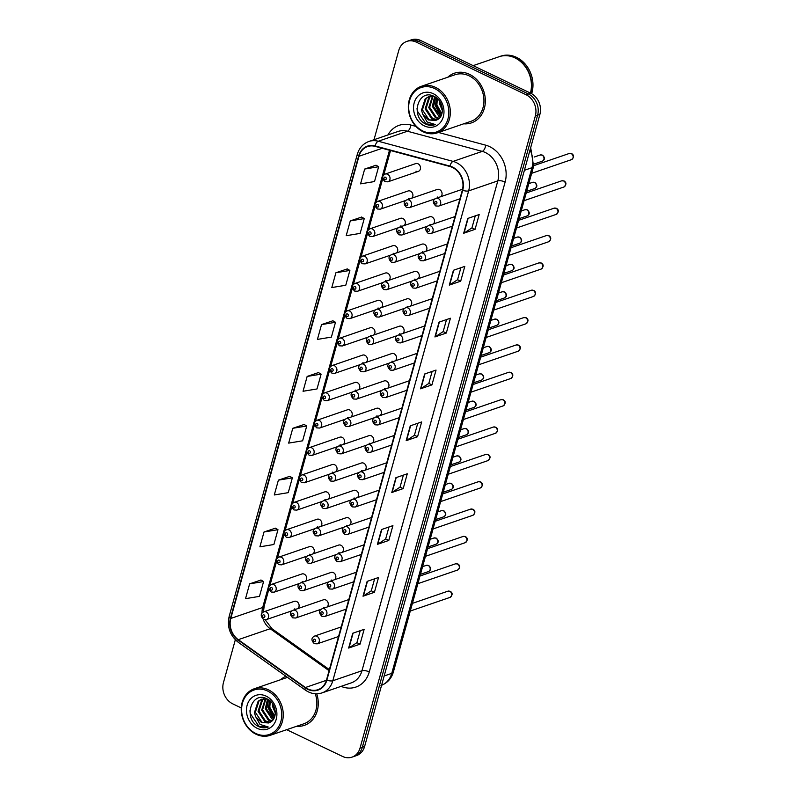 <?xml version="1.0" encoding="UTF-8"?>
<svg xmlns="http://www.w3.org/2000/svg" width="797" height="797" viewBox="0 0 797 797"><rect width="100%" height="100%" fill="white"/><g stroke="black" fill="none" stroke-linecap="round" stroke-linejoin="round"><path stroke-width="1.2" d="M411.67 198.214A4.105 3.427 -108.9 0 0 412.856 194.488A4.105 3.427 -108.9 0 0 410.455 191.15A4.105 3.427 -108.9 0 0 408.094 190.971L377.619 201.422A4.105 3.427 71.1 0 1 379.98 201.601A4.105 3.427 71.1 0 1 382.45 205.566A4.105 3.427 71.1 0 1 380.289 209.183L377.429 209.003C374.192 205.775 374.251 203.245 377.619 201.422M404.089 225.571A4.105 3.427 -108.9 0 0 405.274 221.845A4.105 3.427 -108.9 0 0 402.864 218.508A4.105 3.427 -108.9 0 0 400.502 218.328L370.037 228.789A4.105 3.427 71.1 0 1 372.398 228.958A4.105 3.427 71.1 0 1 374.869 232.923A4.105 3.427 71.1 0 1 372.697 236.54L369.838 236.36C366.6 233.132 366.67 230.602 370.037 228.789M396.498 252.928A4.105 3.427 -108.9 0 0 397.683 249.202A4.105 3.427 -108.9 0 0 395.282 245.865A4.105 3.427 -108.9 0 0 392.921 245.685L362.446 256.146A4.105 3.427 71.1 0 1 364.807 256.315A4.105 3.427 71.1 0 1 367.278 260.28A4.105 3.427 71.1 0 1 365.116 263.897L362.256 263.727C359.019 260.489 359.078 257.959 362.446 256.146M388.916 280.285A4.105 3.427 -108.9 0 0 390.092 276.569A4.105 3.427 -108.9 0 0 387.691 273.222A4.105 3.427 -108.9 0 0 385.33 273.042L354.864 283.503A4.105 3.427 71.1 0 1 357.215 283.672A4.105 3.427 71.1 0 1 359.686 287.637A4.105 3.427 71.1 0 1 357.524 291.264L354.665 291.084C351.427 287.847 351.487 285.316 354.864 283.503M381.325 307.642A4.105 3.427 -108.9 0 0 382.51 303.926A4.105 3.427 -108.9 0 0 380.099 300.579A4.105 3.427 -108.9 0 0 377.748 300.399L347.273 310.86A4.105 3.427 71.1 0 1 349.634 311.029A4.105 3.427 71.1 0 1 352.105 314.994A4.105 3.427 71.1 0 1 349.933 318.621L347.084 318.441C343.836 315.204 343.905 312.673 347.273 310.86M373.743 334.999A4.105 3.427 -108.9 0 0 374.919 331.283A4.105 3.427 -108.9 0 0 372.518 327.936A4.105 3.427 -108.9 0 0 370.157 327.756L339.691 338.217A4.105 3.427 71.1 0 1 342.043 338.396A4.105 3.427 71.1 0 1 344.513 342.361A4.105 3.427 71.1 0 1 342.351 345.978L339.492 345.798C336.254 342.561 336.314 340.03 339.691 338.217M366.152 362.356A4.105 3.427 -108.9 0 0 367.337 358.64A4.105 3.427 -108.9 0 0 364.926 355.293A4.105 3.427 -108.9 0 0 362.575 355.113L332.1 365.574A4.105 3.427 71.1 0 1 334.461 365.753A4.105 3.427 71.1 0 1 336.932 369.718A4.105 3.427 71.1 0 1 334.76 373.335L331.911 373.155C328.663 369.918 328.733 367.387 332.1 365.574M358.56 389.713A4.105 3.427 -108.9 0 0 359.746 385.997A4.105 3.427 -108.9 0 0 357.345 382.65A4.105 3.427 -108.9 0 0 354.984 382.47L324.509 392.931A4.105 3.427 71.1 0 1 326.87 393.11A4.105 3.427 71.1 0 1 329.34 397.075A4.105 3.427 71.1 0 1 327.178 400.692L324.319 400.512C321.081 397.275 321.141 394.744 324.509 392.931M350.979 417.07A4.105 3.427 -108.9 0 0 352.164 413.354A4.105 3.427 -108.9 0 0 349.753 410.007A4.105 3.427 -108.9 0 0 347.392 409.827L316.927 420.288A4.105 3.427 71.1 0 1 319.288 420.467A4.105 3.427 71.1 0 1 321.759 424.432A4.105 3.427 71.1 0 1 319.587 428.049L316.738 427.869C313.49 424.632 313.56 422.111 316.927 420.288M343.387 444.427A4.105 3.427 -108.9 0 0 344.573 440.711A4.105 3.427 -108.9 0 0 342.172 437.364A4.105 3.427 -108.9 0 0 339.811 437.194L309.336 447.645A4.105 3.427 71.1 0 1 311.697 447.824A4.105 3.427 71.1 0 1 314.167 451.789A4.105 3.427 71.1 0 1 312.006 455.406L309.146 455.226C305.909 451.989 305.968 449.468 309.336 447.645M335.806 471.784A4.105 3.427 -108.9 0 0 336.992 468.068A4.105 3.427 -108.9 0 0 334.581 464.721A4.105 3.427 -108.9 0 0 332.219 464.551L301.754 475.002A4.105 3.427 71.1 0 1 304.115 475.181A4.105 3.427 71.1 0 1 306.586 479.146A4.105 3.427 71.1 0 1 304.414 482.763L301.555 482.583C298.317 479.346 298.387 476.825 301.754 475.002M328.215 499.151A4.105 3.427 -108.9 0 0 329.4 495.425A4.105 3.427 -108.9 0 0 326.999 492.078A4.105 3.427 -108.9 0 0 324.638 491.908L294.163 502.359A4.105 3.427 71.1 0 1 296.524 502.538A4.105 3.427 71.1 0 1 298.995 506.503A4.105 3.427 71.1 0 1 296.833 510.12L293.973 509.941C290.736 506.703 290.795 504.182 294.163 502.359M320.633 526.508A4.105 3.427 -108.9 0 0 321.809 522.782A4.105 3.427 -108.9 0 0 319.408 519.435A4.105 3.427 -108.9 0 0 317.047 519.265L286.581 529.716A4.105 3.427 71.1 0 1 288.932 529.895A4.105 3.427 71.1 0 1 291.403 533.86A4.105 3.427 71.1 0 1 289.241 537.477L286.382 537.298C283.144 534.06 283.204 531.539 286.581 529.716M313.042 553.865A4.105 3.427 -108.9 0 0 314.227 550.139A4.105 3.427 -108.9 0 0 311.816 546.802A4.105 3.427 -108.9 0 0 309.465 546.622L278.99 557.073A4.105 3.427 71.1 0 1 281.351 557.252A4.105 3.427 71.1 0 1 283.822 561.218A4.105 3.427 71.1 0 1 281.65 564.834L278.801 564.655C275.553 561.427 275.623 558.896 278.99 557.073M305.46 581.222A4.105 3.427 -108.9 0 0 306.636 577.496A4.105 3.427 -108.9 0 0 304.235 574.159A4.105 3.427 -108.9 0 0 301.874 573.979L271.408 584.44A4.105 3.427 71.1 0 1 273.76 584.609A4.105 3.427 71.1 0 1 276.23 588.575A4.105 3.427 71.1 0 1 274.068 592.191L271.209 592.012C267.971 588.784 268.031 586.253 271.408 584.44M297.869 608.579A4.105 3.427 -108.9 0 0 299.054 604.853A4.105 3.427 -108.9 0 0 296.643 601.516A4.105 3.427 -108.9 0 0 294.292 601.337L263.817 611.797A4.105 3.427 71.1 0 1 266.178 611.966A4.105 3.427 71.1 0 1 268.649 615.932A4.105 3.427 71.1 0 1 266.477 619.558L263.628 619.379C260.38 616.141 260.45 613.61 263.817 611.797M415.984 171.196A4.105 3.427 -108.9 0 0 418.345 171.375A4.105 3.427 -108.9 0 0 420.507 167.749A4.105 3.427 -108.9 0 0 418.036 163.784A4.105 3.427 -108.9 0 0 415.675 163.614L385.21 174.065A4.105 3.427 71.1 0 1 387.571 174.244A4.105 3.427 71.1 0 1 390.042 178.209A4.105 3.427 71.1 0 1 387.87 181.826L385.021 181.646C381.773 178.408 381.843 175.888 385.21 174.065M433.239 224.037A4.105 3.427 -108.9 0 0 434.415 220.311A4.105 3.427 -108.9 0 0 432.014 216.973A4.105 3.427 -108.9 0 0 429.653 216.794L399.187 227.255A4.105 3.427 71.1 0 1 401.539 227.424A4.105 3.427 71.1 0 1 404.019 231.389A4.105 3.427 71.1 0 1 401.847 235.015L398.988 234.836C395.75 231.598 395.82 229.068 399.187 227.255M425.648 251.394A4.105 3.427 -108.9 0 0 426.833 247.678A4.105 3.427 -108.9 0 0 424.422 244.33A4.105 3.427 -108.9 0 0 422.071 244.151L391.596 254.612A4.105 3.427 71.1 0 1 393.957 254.781A4.105 3.427 71.1 0 1 396.428 258.746A4.105 3.427 71.1 0 1 394.256 262.372L391.407 262.193C388.169 258.955 388.229 256.425 391.596 254.612M418.066 278.751A4.105 3.427 -108.9 0 0 419.242 275.035A4.105 3.427 -108.9 0 0 416.841 271.687A4.105 3.427 -108.9 0 0 414.48 271.508L384.015 281.969A4.105 3.427 71.1 0 1 386.366 282.138A4.105 3.427 71.1 0 1 388.836 286.103A4.105 3.427 71.1 0 1 386.675 289.729L383.815 289.55C380.577 286.312 380.637 283.782 384.015 281.969M410.475 306.108A4.105 3.427 -108.9 0 0 411.66 302.392A4.105 3.427 -108.9 0 0 409.25 299.044A4.105 3.427 -108.9 0 0 406.898 298.865L376.423 309.326A4.105 3.427 71.1 0 1 378.784 309.505A4.105 3.427 71.1 0 1 381.255 313.47A4.105 3.427 71.1 0 1 379.083 317.086L376.234 316.907C372.986 313.669 373.056 311.139 376.423 309.326M402.893 333.465A4.105 3.427 -108.9 0 0 404.069 329.749A4.105 3.427 -108.9 0 0 401.668 326.401A4.105 3.427 -108.9 0 0 399.307 326.222L368.842 336.683A4.105 3.427 71.1 0 1 371.193 336.862A4.105 3.427 71.1 0 1 373.663 340.827A4.105 3.427 71.1 0 1 371.502 344.443L368.642 344.264C365.405 341.026 365.464 338.496 368.842 336.683M395.302 360.822A4.105 3.427 -108.9 0 0 396.488 357.106A4.105 3.427 -108.9 0 0 394.077 353.758A4.105 3.427 -108.9 0 0 391.725 353.579L361.25 364.04A4.105 3.427 71.1 0 1 363.611 364.219A4.105 3.427 71.1 0 1 366.082 368.184A4.105 3.427 71.1 0 1 363.91 371.8L361.061 371.621C357.813 368.383 357.883 365.853 361.25 364.04M387.711 388.179A4.105 3.427 -108.9 0 0 388.896 384.463A4.105 3.427 -108.9 0 0 386.495 381.115A4.105 3.427 -108.9 0 0 384.134 380.946L353.659 391.397A4.105 3.427 71.1 0 1 356.02 391.576A4.105 3.427 71.1 0 1 358.491 395.541A4.105 3.427 71.1 0 1 356.329 399.158L353.469 398.978C350.232 395.74 350.291 393.22 353.659 391.397M380.129 415.536A4.105 3.427 -108.9 0 0 381.315 411.82A4.105 3.427 -108.9 0 0 378.904 408.472A4.105 3.427 -108.9 0 0 376.543 408.303L346.077 418.754A4.105 3.427 71.1 0 1 348.438 418.933A4.105 3.427 71.1 0 1 350.909 422.898A4.105 3.427 71.1 0 1 348.737 426.515L345.888 426.335C342.64 423.097 342.71 420.577 346.077 418.754M372.538 442.903A4.105 3.427 -108.9 0 0 373.723 439.177A4.105 3.427 -108.9 0 0 371.322 435.829A4.105 3.427 -108.9 0 0 368.961 435.66L338.486 446.111A4.105 3.427 71.1 0 1 340.847 446.29A4.105 3.427 71.1 0 1 343.318 450.255A4.105 3.427 71.1 0 1 341.156 453.872L338.297 453.692C335.059 450.454 335.119 447.934 338.486 446.111M364.956 470.26A4.105 3.427 -108.9 0 0 366.132 466.534A4.105 3.427 -108.9 0 0 363.731 463.187A4.105 3.427 -108.9 0 0 361.37 463.017L330.904 473.468A4.105 3.427 71.1 0 1 333.256 473.647A4.105 3.427 71.1 0 1 335.736 477.612A4.105 3.427 71.1 0 1 333.564 481.229L330.705 481.049C327.467 477.811 327.537 475.291 330.904 473.468M357.365 497.617A4.105 3.427 -108.9 0 0 358.55 493.891A4.105 3.427 -108.9 0 0 356.139 490.553A4.105 3.427 -108.9 0 0 353.788 490.374L323.313 500.825A4.105 3.427 71.1 0 1 325.674 501.004A4.105 3.427 71.1 0 1 328.145 504.969A4.105 3.427 71.1 0 1 325.973 508.586L323.124 508.406C319.886 505.168 319.946 502.648 323.313 500.825M349.783 524.974A4.105 3.427 -108.9 0 0 350.959 521.248A4.105 3.427 -108.9 0 0 348.558 517.911A4.105 3.427 -108.9 0 0 346.197 517.731L315.732 528.182A4.105 3.427 71.1 0 1 318.083 528.361A4.105 3.427 71.1 0 1 320.553 532.326A4.105 3.427 71.1 0 1 318.392 535.943L315.532 535.763C312.294 532.535 312.354 530.005 315.732 528.182M342.192 552.331A4.105 3.427 -108.9 0 0 343.377 548.605A4.105 3.427 -108.9 0 0 340.967 545.268A4.105 3.427 -108.9 0 0 338.615 545.088L308.14 555.549A4.105 3.427 71.1 0 1 310.501 555.718A4.105 3.427 71.1 0 1 312.972 559.683A4.105 3.427 71.1 0 1 310.8 563.3L307.951 563.13C304.703 559.892 304.773 557.362 308.14 555.549M334.61 579.688A4.105 3.427 -108.9 0 0 335.786 575.972A4.105 3.427 -108.9 0 0 333.385 572.625A4.105 3.427 -108.9 0 0 331.024 572.445L300.559 582.906A4.105 3.427 71.1 0 1 302.91 583.075A4.105 3.427 71.1 0 1 305.381 587.04A4.105 3.427 71.1 0 1 303.219 590.667L300.359 590.487C297.122 587.25 297.181 584.719 300.559 582.906M327.019 607.045A4.105 3.427 -108.9 0 0 328.205 603.329A4.105 3.427 -108.9 0 0 325.794 599.982A4.105 3.427 -108.9 0 0 323.443 599.802L292.967 610.263A4.105 3.427 71.1 0 1 295.328 610.432A4.105 3.427 71.1 0 1 297.799 614.397A4.105 3.427 71.1 0 1 295.627 618.024L292.778 617.844C289.53 614.607 289.6 612.076 292.967 610.263M440.821 196.68A4.105 3.427 -108.9 0 0 442.006 192.954A4.105 3.427 -108.9 0 0 439.605 189.616A4.105 3.427 -108.9 0 0 437.244 189.437L406.769 199.898A4.105 3.427 71.1 0 1 409.13 200.067A4.105 3.427 71.1 0 1 411.601 204.032A4.105 3.427 71.1 0 1 409.439 207.648L406.58 207.469C403.342 204.241 403.402 201.711 406.769 199.898M408.393 198.553A4.105 3.427 -108.9 0 0 409.708 198.881M400.811 225.91A4.105 3.427 -108.9 0 0 402.126 226.238M393.22 253.267A4.105 3.427 -108.9 0 0 394.535 253.595M385.638 280.624A4.105 3.427 -108.9 0 0 386.953 280.952M378.047 307.981A4.105 3.427 -108.9 0 0 379.362 308.319M370.466 335.338A4.105 3.427 -108.9 0 0 371.781 335.676M362.874 362.705A4.105 3.427 -108.9 0 0 364.189 363.033M355.293 390.062A4.105 3.427 -108.9 0 0 356.608 390.391M347.701 417.419A4.105 3.427 -108.9 0 0 349.016 417.748M340.11 444.776A4.105 3.427 -108.9 0 0 341.425 445.105M332.528 472.133A4.105 3.427 -108.9 0 0 333.843 472.462M324.937 499.49A4.105 3.427 -108.9 0 0 326.252 499.819M317.355 526.847A4.105 3.427 -108.9 0 0 318.67 527.176M309.764 554.204A4.105 3.427 -108.9 0 0 311.079 554.533M302.183 581.561A4.105 3.427 -108.9 0 0 303.498 581.89M294.591 608.918A4.105 3.427 -108.9 0 0 295.906 609.247M429.962 224.375A4.105 3.427 -108.9 0 0 431.277 224.704M422.37 251.732A4.105 3.427 -108.9 0 0 423.685 252.071M414.789 279.089A4.105 3.427 -108.9 0 0 416.104 279.428M407.197 306.447A4.105 3.427 -108.9 0 0 408.512 306.785M399.616 333.813A4.105 3.427 -108.9 0 0 400.931 334.142M392.024 361.171A4.105 3.427 -108.9 0 0 393.339 361.499M384.443 388.528A4.105 3.427 -108.9 0 0 385.758 388.856M376.851 415.885A4.105 3.427 -108.9 0 0 378.167 416.213M369.26 443.242A4.105 3.427 -108.9 0 0 370.575 443.57M361.679 470.599A4.105 3.427 -108.9 0 0 362.994 470.927M354.087 497.956A4.105 3.427 -108.9 0 0 355.402 498.284M346.506 525.313A4.105 3.427 -108.9 0 0 347.821 525.641M338.914 552.67A4.105 3.427 -108.9 0 0 340.229 552.998M331.333 580.027A4.105 3.427 -108.9 0 0 332.648 580.355M323.741 607.384A4.105 3.427 -108.9 0 0 325.056 607.722M437.543 197.018A4.105 3.427 -108.9 0 0 438.858 197.347M469.503 74.35A26.251 21.918 -108.9 0 0 454.41 73.214A26.251 21.918 -108.9 0 0 447.735 77.249A26.251 21.918 -108.9 0 1 454.41 73.214A26.251 21.918 -108.9 0 1 469.503 74.35A26.251 21.918 -108.9 0 1 485.323 99.725A26.251 21.918 -108.9 0 1 471.455 122.877A26.251 21.918 -108.9 0 0 485.323 99.725A26.251 21.918 -108.9 0 0 469.503 74.35M285.904 676.245A26.251 21.918 -108.9 0 0 280.654 679.711A26.251 21.918 -108.9 0 1 285.904 676.245M452.447 167.47A17.504 14.615 71.1 0 1 462.35 190.114L326.501 679.98A17.504 14.615 71.1 0 1 317.893 689.694A17.504 14.615 71.1 0 1 305.42 687.512L238.273 639.672A17.504 14.615 71.1 0 1 230.791 618.452L358.959 156.272A17.504 14.615 71.1 0 1 367.566 146.558A17.504 14.615 71.1 0 1 375.088 146.359L449.906 166.513A17.504 14.615 71.1 0 1 452.447 167.47M452.557 167.071A17.942 14.974 -108.9 0 0 449.946 166.095L375.128 145.941A17.942 14.974 -108.9 0 0 358.61 156.102L230.433 618.283A17.942 14.974 -108.9 0 0 238.104 640.031L305.251 687.871A17.942 14.974 -108.9 0 0 326.86 680.15L462.708 190.284A17.942 14.974 -108.9 0 0 452.557 167.071M406.809 41.414L411.362 39.85A16.408 13.698 -108.9 0 1 420.796 40.557L530.613 93.159A16.408 13.698 -108.9 0 1 539.898 114.389L364.608 746.48A16.408 13.698 -108.9 0 1 356.538 755.586L354.257 756.373A16.408 13.698 -108.9 0 0 362.326 747.267L537.616 115.166A16.408 13.698 -108.9 0 0 528.341 93.936L418.515 41.334A16.408 13.698 -108.9 0 0 409.08 40.627A16.408 13.698 -108.9 0 1 418.515 41.334L528.341 93.936A16.408 13.698 -108.9 0 1 537.616 115.166L362.326 747.267A16.408 13.698 -108.9 0 1 354.257 756.373L351.985 757.15A16.408 13.698 -108.9 0 0 360.045 748.044L535.345 115.954A16.408 13.698 -108.9 0 0 526.06 94.723L416.243 42.121A16.408 13.698 -108.9 0 0 406.809 41.414A16.408 13.698 -108.9 0 0 398.739 50.52L374.002 139.724M360.035 644.155L356.917 642.661L348.986 647.901A4.374 1.524 -164.5 0 1 348.648 648.061L360.035 644.155L364.149 629.341L352.752 633.246L348.648 648.061M374.421 592.301L371.292 590.806L363.372 596.046A4.374 1.524 -164.5 0 1 363.024 596.206L374.421 592.301L378.525 577.486L367.138 581.392L363.024 596.206M388.996 526.976L385.658 538.991L377.748 544.202A4.374 1.524 -164.5 0 1 377.409 544.361L388.797 540.446L392.911 525.631L381.514 529.547L377.409 544.361M385.678 538.951L388.797 540.446M403.372 475.122L400.044 487.146L392.124 492.347A4.374 1.524 -164.5 0 1 391.785 492.506L403.182 488.601L407.287 473.787L395.9 477.692L391.785 492.506M400.054 487.106L403.182 488.601M475.271 215.867L471.944 227.892L464.023 233.093A4.374 1.524 -164.5 0 1 463.685 233.252L475.072 229.337L479.186 214.523L467.789 218.438L463.685 233.252M471.954 227.842L475.072 229.337M460.895 267.722L457.558 279.737L449.647 284.937A4.374 1.524 -164.5 0 1 449.309 285.107L460.696 281.192L464.8 266.377L453.413 270.283L449.309 285.107M457.578 279.697L460.696 281.192M446.519 319.567L443.182 331.592L435.272 336.792A4.374 1.524 -164.5 0 1 434.923 336.952L446.32 333.046L450.425 318.232L439.037 322.137L434.923 336.952M443.192 331.552L446.32 333.046M432.133 371.422L428.806 383.437L420.886 388.647A4.374 1.524 -164.5 0 1 420.547 388.806L431.934 384.891L436.049 370.077L424.652 373.992L420.547 388.806M428.816 383.397L431.934 384.891M417.758 423.277L414.42 435.292L406.51 440.492A4.374 1.524 -164.5 0 1 406.171 440.661L417.558 436.746L421.663 421.932L410.276 425.837L406.171 440.661M414.43 435.252L417.558 436.746M463.705 123.804A26.251 21.918 -108.9 0 0 471.455 122.877A26.251 21.918 -108.9 0 1 463.705 123.804M296.633 726.266A26.251 21.918 -108.9 0 0 304.374 725.35A26.251 21.918 -108.9 0 0 316.728 693.818A26.251 21.918 -108.9 0 1 304.374 725.35L304.374 725.35A26.251 21.918 -108.9 0 1 296.633 726.266M286.681 729.683L342.551 756.443A16.408 13.698 -108.9 0 0 351.985 757.15M235.324 639.772L223.449 682.611A16.408 13.698 -108.9 0 0 232.724 703.841L241.272 707.935M289.759 476.327L278.392 480.153L274.288 494.967L288.245 492.656L292.36 477.841L289.67 476.277M275.383 528.182L264.016 531.997L259.902 546.812L273.869 544.51L277.974 529.696L275.294 528.132M260.998 580.037L249.63 583.852L245.526 598.667L259.483 596.365L263.598 581.551L260.908 579.977M332.897 320.773L321.53 324.598L317.425 339.412L331.383 337.101L335.497 322.287L332.807 320.723M347.283 268.928L335.916 272.743L331.801 287.558L345.768 285.256L349.873 270.442L347.193 268.878M361.659 217.073L350.291 220.889L346.187 235.703L360.144 233.401L364.249 218.587L361.569 217.023M376.035 165.218L364.677 169.044L360.563 183.858L374.52 181.547L378.635 166.732L375.955 165.168M304.135 424.482L292.778 428.298L288.663 443.112L302.631 440.811L306.735 425.997L304.055 424.422M307.154 376.443L303.049 391.257L317.007 388.956L321.111 374.142L318.431 372.578L307.154 376.443L321.111 374.142M371.282 590.846L374.62 578.831M356.907 642.701L360.234 630.676M321.53 324.598L335.497 322.287M335.916 272.743L349.873 270.442M350.291 220.889L364.249 218.587M364.677 169.044L378.635 166.732M292.778 428.298L306.735 425.997M278.392 480.153L292.36 477.841M264.016 531.997L277.974 529.696M249.63 583.852L263.598 581.551M422.868 131.007A23.521 19.636 -108.9 0 0 447.954 118.972A23.521 19.636 -108.9 0 0 434.644 88.547A23.521 19.636 -108.9 0 0 409.568 100.581A23.521 19.636 -108.9 0 0 422.868 131.007M423.167 131.804A24.607 20.543 -108.9 0 0 437.314 132.86A24.607 20.543 -108.9 0 0 450.315 111.152A24.607 20.543 -108.9 0 0 435.491 87.361A24.607 20.543 -108.9 0 0 421.344 86.305A24.607 20.543 -108.9 0 0 408.343 108.013A24.607 20.543 -108.9 0 0 423.167 131.804M437.314 132.86L470.917 121.333A24.607 20.543 -108.9 0 0 483.918 99.615A24.607 20.543 -108.9 0 0 469.094 75.825A24.607 20.543 -108.9 0 0 454.948 74.769L421.344 86.305M530.443 93.07A27.347 22.834 -108.9 0 0 514.922 57.872A27.347 22.834 -108.9 0 0 499.191 56.697L473.149 65.633M530.663 93.179A27.347 22.834 -108.9 0 0 515.201 57.773A27.347 22.834 -108.9 0 0 499.48 56.597A27.347 22.834 -108.9 0 0 499.34 56.647M531.659 93.707A27.347 22.834 -108.9 0 0 516.486 57.334A27.347 22.834 -108.9 0 0 500.755 56.159L499.48 56.597M442.385 110.624L439.595 103.919L439.456 101.05M442.355 108.91L440.382 102.504M441.618 114.569L435.979 105.164L436.736 98.111M441.877 113.792L436.886 104.855L437.344 98.639M440.352 116.98L438.958 116.382L432.363 106.399L434.604 96.656M440.701 116.462L433.269 106.091L435.092 96.945M438.828 118.673L435.341 117.617L428.746 107.645L432.472 96.258M439.237 118.305L436.248 117.308L429.653 107.336L433 96.298M437.025 119.869L431.725 118.863L425.13 108.89L428.836 97.513L430.47 96.317M437.503 119.61L432.622 118.554L426.036 108.571L429.732 97.204L430.958 96.268M422.779 114.31L428.507 119.958L435.62 120.496L437.204 119.769C445.304 116.123 443.331 100.472 434.275 96.477C418.634 87.899 410.116 115.774 424.861 123.645L425.608 124.033C428.935 125.577 432.173 125.747 435.341 124.551L427.092 121.961L422.779 114.31L421.513 110.125L425.219 98.758L428.597 96.756L434.465 96.576M435.6 120.496L429.005 119.789L422.42 109.817L426.116 98.449L429.055 96.616M433.229 93.677A17.833 14.884 -108.9 0 0 414.201 102.803A17.833 14.884 -108.9 0 0 424.293 125.876A17.833 14.884 -108.9 0 0 443.311 116.751A17.833 14.884 -108.9 0 0 433.229 93.677M434.903 124.711L426.036 123.884L417.259 110.942L417.02 108.233M440.96 116.023L434.893 104.885L435.321 97.085M255.797 733.479A23.521 19.636 -108.9 0 0 280.873 721.434A23.521 19.636 -108.9 0 0 267.573 691.009A23.521 19.636 -108.9 0 0 242.487 703.044A23.521 19.636 -108.9 0 0 255.797 733.479M256.086 734.266A24.607 20.543 -108.9 0 0 270.243 735.322A24.607 20.543 -108.9 0 0 283.244 713.614A24.607 20.543 -108.9 0 0 268.41 689.823A24.607 20.543 -108.9 0 0 254.263 688.767A24.607 20.543 -108.9 0 0 241.262 710.476A24.607 20.543 -108.9 0 0 256.086 734.266M270.243 735.322L303.846 723.796A24.607 20.543 -108.9 0 0 315.263 693.769M275.314 713.086L272.524 706.381L272.385 703.512M275.274 711.372L273.301 704.976M274.547 717.041L268.908 707.626L269.665 700.573M274.806 716.264L269.804 707.318L270.273 701.101M273.281 719.452L271.877 718.844L265.291 708.872L267.523 699.118M273.62 718.924L266.188 708.563L268.021 699.407M271.747 721.136L268.26 720.08L261.675 710.107L265.391 698.72M272.156 720.767L269.167 719.771L262.572 709.798L265.919 698.77M269.944 722.331L264.644 721.325L258.059 711.352L261.755 699.985L263.389 698.78M270.422 722.072L265.55 721.016L258.955 711.044L262.661 699.666L263.877 698.73M255.698 716.772L261.436 722.431L268.539 722.959L270.123 722.231C278.233 718.585 276.25 702.934 267.194 698.949C251.563 690.371 243.035 718.236 257.78 726.107L258.537 726.495C261.854 728.04 265.102 728.209 268.27 727.013L260.011 724.423L255.538 716.433L254.442 712.588L258.138 701.221L261.516 699.228L267.384 699.049M268.519 722.969L261.934 722.251L255.339 712.279L259.045 700.912L261.974 699.079M266.148 696.14A17.833 14.884 -108.9 0 0 247.13 705.265A17.833 14.884 -108.9 0 0 257.212 728.338A17.833 14.884 -108.9 0 0 276.24 719.213A17.833 14.884 -108.9 0 0 266.148 696.14M267.822 727.183L258.955 726.346L250.178 713.405L249.949 710.705M273.879 718.486L267.812 707.357L268.24 699.547M438.489 132.461L485.682 145.174A27.347 22.834 71.1 0 1 505.129 182.035L369.28 671.911A5.469 1.913 15.5 0 0 361.968 670.745L497.816 180.879A21.878 18.261 -108.9 0 0 485.443 152.566A21.878 18.261 -108.9 0 0 482.255 151.38L407.436 131.226A21.878 18.261 -108.9 0 0 398.042 131.475L368.881 141.477A21.878 18.261 71.1 0 1 378.276 141.238A5.469 2.62 105.1 0 0 375.128 145.941M369.28 671.911A27.347 22.834 71.1 0 1 341.096 686.356M351.208 682.89A21.878 18.261 -108.9 0 0 361.968 670.745L332.807 680.758A21.878 18.261 71.1 0 1 322.048 692.892L351.208 682.89M387.93 134.942A27.347 22.834 71.1 0 1 410.853 125.019A5.469 2.62 -74.9 0 1 407.436 131.226L378.276 141.238L453.094 161.392A21.878 18.261 71.1 0 1 456.282 162.578A21.878 18.261 71.1 0 1 468.656 190.881A5.469 1.913 -164.5 0 1 462.708 190.284M449.946 166.095A5.469 2.62 105.1 0 1 453.094 161.392L482.255 151.38A5.469 2.62 -74.9 0 0 485.682 145.174M368.881 141.477C363.083 143.649 359.228 147.923 357.315 154.299A5.469 1.913 15.5 0 0 358.61 156.102M230.433 618.283A5.469 1.913 -164.5 0 1 229.147 616.479C226.946 626.95 229.984 635.558 238.263 642.292L305.4 690.132C310.74 693.788 316.289 694.715 322.048 692.892M238.104 640.031A5.469 1.963 125.5 0 0 238.263 642.292M305.251 687.871A5.469 1.963 125.5 0 0 305.4 690.132M326.86 680.15A5.469 1.913 15.5 0 0 332.807 680.758L468.656 190.881L497.816 180.879A5.469 1.913 15.5 0 1 505.129 182.035M410.853 125.019L415.895 126.374M360.045 748.044L364.608 746.48M535.345 115.954L539.898 114.389M526.06 94.723L530.613 93.159M416.243 42.121L420.796 40.557M230.791 618.452L262.681 607.503A17.504 14.615 -108.9 0 0 262.034 613.092M263.149 619.11A17.504 14.615 -108.9 0 0 270.173 628.723L329.071 670.695M238.273 639.672L270.173 628.723A9.843 3.527 -54.5 0 1 272.066 628.793L329.37 669.629M305.42 687.512L326.401 680.309M358.959 156.272L382.231 148.282M389.494 150.244L262.681 607.503A9.843 3.437 15.5 0 0 264.136 606.288L263.478 611.927M406.51 440.492L410.604 425.728M420.886 388.647L424.98 373.883M435.272 336.792L439.366 322.028M449.647 284.937L453.742 270.173M464.023 233.093L468.118 218.328M392.124 492.347L396.219 477.582M377.748 544.202L381.843 529.427M363.372 596.046L367.467 581.282M348.986 647.901L353.081 633.137M381.574 685.29A21.878 18.261 -108.9 0 0 391.755 673.365L531.988 167.689A21.878 18.261 -108.9 0 0 530.035 149.946M524.396 170.299L531.988 167.689A10.939 3.826 15.5 0 0 533.601 166.334L393.369 672.01C391.407 678.626 387.282 683.129 380.996 685.5M393.369 672.01A10.939 3.826 15.5 0 1 391.755 673.365L384.154 675.976M571.18 153.602A3.278 2.74 -108.9 0 0 569.287 153.462L571.678 153.602C574.199 155.246 574.119 157.268 571.419 159.669A3.278 2.74 -108.9 0 0 573.153 156.77A3.278 2.74 -108.9 0 0 571.18 153.602M462.579 189.218L435.919 198.363A4.105 3.427 71.1 0 1 438.28 198.533A4.105 3.427 71.1 0 1 440.751 202.498A4.105 3.427 71.1 0 1 438.589 206.124L459.949 198.792M436.168 201.492A1.365 1.146 -108.9 0 0 435.491 203.962A1.365 1.146 -108.9 0 0 436.168 201.492M540.147 154.997L542.528 155.136C545.128 157.657 545.048 159.679 542.269 161.203A3.278 2.74 -108.9 0 0 544.002 158.304A3.278 2.74 -108.9 0 0 542.03 155.136A3.278 2.74 -108.9 0 0 540.147 154.997L534.179 157.039M406.34 205.496A1.365 1.146 -108.9 0 0 407.018 203.026A1.365 1.146 -108.9 0 0 406.34 205.496M384.772 179.674A1.365 1.146 -108.9 0 0 385.459 177.203A1.365 1.146 -108.9 0 0 384.772 179.674M563.589 180.959A3.278 2.74 -108.9 0 0 561.706 180.819L564.087 180.959C566.617 182.603 566.528 184.625 563.838 187.026A3.278 2.74 -108.9 0 0 565.571 184.127A3.278 2.74 -108.9 0 0 563.589 180.959M455.017 216.565L428.338 225.72A4.105 3.427 71.1 0 1 430.689 225.89A4.105 3.427 71.1 0 1 433.16 229.855A4.105 3.427 71.1 0 1 430.998 233.481L452.357 226.149M428.587 228.849A1.365 1.146 -108.9 0 0 427.899 231.319A1.365 1.146 -108.9 0 0 428.587 228.849M556.007 208.316A3.278 2.74 -108.9 0 0 554.114 208.176L556.505 208.316C559.026 209.96 558.946 211.982 556.246 214.383A3.278 2.74 -108.9 0 0 557.98 211.484A3.278 2.74 -108.9 0 0 556.007 208.316M447.426 243.922L420.746 253.077A4.105 3.427 71.1 0 1 423.107 253.257A4.105 3.427 71.1 0 1 425.578 257.222A4.105 3.427 71.1 0 1 423.406 260.838L444.776 253.506M420.995 256.206A1.365 1.146 -108.9 0 0 420.308 258.676A1.365 1.146 -108.9 0 0 420.995 256.206M548.416 235.673A3.278 2.74 -108.9 0 0 546.533 235.533L548.914 235.673C551.444 237.327 551.355 239.339 548.665 241.74A3.278 2.74 -108.9 0 0 550.398 238.841A3.278 2.74 -108.9 0 0 548.416 235.673M439.844 271.279L413.165 280.434A4.105 3.427 71.1 0 1 415.516 280.614A4.105 3.427 71.1 0 1 417.987 284.579A4.105 3.427 71.1 0 1 415.825 288.195L437.184 280.863M413.414 283.563A1.365 1.146 -108.9 0 0 412.726 286.033A1.365 1.146 -108.9 0 0 413.414 283.563M540.834 263.03A3.278 2.74 -108.9 0 0 538.941 262.89L541.322 263.03C543.853 264.684 543.773 266.706 541.073 269.097A3.278 2.74 -108.9 0 0 542.807 266.208A3.278 2.74 -108.9 0 0 540.834 263.03M432.253 298.636L405.573 307.791A4.105 3.427 71.1 0 1 407.934 307.971A4.105 3.427 71.1 0 1 410.405 311.936A4.105 3.427 71.1 0 1 408.233 315.552L429.603 308.22M405.822 310.93A1.365 1.146 -108.9 0 0 405.135 313.39A1.365 1.146 -108.9 0 0 405.822 310.93M532.555 182.354L534.936 182.493C537.547 185.014 537.457 187.036 534.687 188.56A3.278 2.74 -108.9 0 0 536.421 185.661A3.278 2.74 -108.9 0 0 534.438 182.493A3.278 2.74 -108.9 0 0 532.555 182.354L528.8 183.639M398.749 232.854A1.365 1.146 -108.9 0 0 399.436 230.383A1.365 1.146 -108.9 0 0 398.749 232.854M524.964 209.711L527.355 209.85C529.955 212.371 529.875 214.393 527.096 215.917A3.278 2.74 -108.9 0 0 528.829 213.018A3.278 2.74 -108.9 0 0 526.857 209.85A3.278 2.74 -108.9 0 0 524.964 209.711L521.218 210.996M391.168 260.211A1.365 1.146 -108.9 0 0 391.845 257.74A1.365 1.146 -108.9 0 0 391.168 260.211M517.383 237.068L519.764 237.207C522.374 239.728 522.284 241.75 519.514 243.274A3.278 2.74 -108.9 0 0 521.248 240.375A3.278 2.74 -108.9 0 0 519.265 237.207A3.278 2.74 -108.9 0 0 517.383 237.068L513.627 238.353M383.576 287.568A1.365 1.146 -108.9 0 0 384.264 285.097A1.365 1.146 -108.9 0 0 383.576 287.568M533.243 290.387A3.278 2.74 -108.9 0 0 531.36 290.247L533.741 290.397C536.261 292.041 536.182 294.063 533.492 296.454A3.278 2.74 -108.9 0 0 535.225 293.565A3.278 2.74 -108.9 0 0 533.243 290.387M424.671 325.993L397.982 335.148A4.105 3.427 71.1 0 1 400.343 335.328A4.105 3.427 71.1 0 1 402.814 339.293A4.105 3.427 71.1 0 1 400.652 342.909L422.012 335.577M398.241 338.287A1.365 1.146 -108.9 0 0 397.554 340.747A1.365 1.146 -108.9 0 0 398.241 338.287M525.661 317.744A3.278 2.74 -108.9 0 0 523.768 317.604L526.15 317.754C528.68 319.398 528.59 321.42 525.9 323.811A3.278 2.74 -108.9 0 0 527.634 320.922A3.278 2.74 -108.9 0 0 525.661 317.744M417.08 353.35L390.4 362.505A4.105 3.427 71.1 0 1 392.762 362.685A4.105 3.427 71.1 0 1 395.232 366.65A4.105 3.427 71.1 0 1 393.06 370.266L414.42 362.934M390.65 365.644A1.365 1.146 -108.9 0 0 389.962 368.114A1.365 1.146 -108.9 0 0 390.65 365.644M518.07 345.101A3.278 2.74 -108.9 0 0 516.187 344.962L518.568 345.111C521.089 346.755 521.009 348.777 518.309 351.168A3.278 2.74 -108.9 0 0 520.043 348.279A3.278 2.74 -108.9 0 0 518.07 345.101M409.499 380.707L382.809 389.863A4.105 3.427 71.1 0 1 385.17 390.042A4.105 3.427 71.1 0 1 387.641 394.007A4.105 3.427 71.1 0 1 385.479 397.623L406.839 390.291M383.058 393.001A1.365 1.146 -108.9 0 0 382.381 395.471A1.365 1.146 -108.9 0 0 383.058 393.001M509.791 264.425L512.182 264.564C514.782 267.085 514.703 269.107 511.923 270.631A3.278 2.74 -108.9 0 0 513.657 267.732A3.278 2.74 -108.9 0 0 511.684 264.564A3.278 2.74 -108.9 0 0 509.791 264.425L506.045 265.71M375.985 314.925A1.365 1.146 -108.9 0 0 376.672 312.454A1.365 1.146 -108.9 0 0 375.985 314.925M502.21 291.782L504.591 291.921C507.201 294.442 507.111 296.464 504.342 297.988A3.278 2.74 -108.9 0 0 506.075 295.099A3.278 2.74 -108.9 0 0 504.093 291.921A3.278 2.74 -108.9 0 0 502.21 291.782L498.454 293.067M368.403 342.282A1.365 1.146 -108.9 0 0 369.091 339.821A1.365 1.146 -108.9 0 0 368.403 342.282M494.618 319.139L496.999 319.278C499.609 321.799 499.52 323.821 496.75 325.345A3.278 2.74 -108.9 0 0 498.484 322.456A3.278 2.74 -108.9 0 0 496.511 319.278A3.278 2.74 -108.9 0 0 494.618 319.139L490.872 320.424M360.812 369.639A1.365 1.146 -108.9 0 0 361.499 367.178A1.365 1.146 -108.9 0 0 360.812 369.639M510.478 372.458A3.278 2.74 -108.9 0 0 508.596 372.319L510.977 372.468C513.507 374.112 513.417 376.134 510.728 378.525A3.278 2.74 -108.9 0 0 512.461 375.636A3.278 2.74 -108.9 0 0 510.478 372.458M401.907 408.064L375.228 417.22A4.105 3.427 71.1 0 1 377.589 417.399A4.105 3.427 71.1 0 1 380.059 421.364A4.105 3.427 71.1 0 1 377.888 424.98L399.247 417.648M375.477 420.358A1.365 1.146 -108.9 0 0 374.789 422.828A1.365 1.146 -108.9 0 0 375.477 420.358M502.897 399.825A3.278 2.74 -108.9 0 0 501.004 399.676L503.395 399.825C505.916 401.469 505.836 403.491 503.136 405.892A3.278 2.74 -108.9 0 0 504.87 402.993A3.278 2.74 -108.9 0 0 502.897 399.825M394.326 435.421L367.636 444.577A4.105 3.427 71.1 0 1 369.997 444.756A4.105 3.427 71.1 0 1 372.468 448.721A4.105 3.427 71.1 0 1 370.306 452.337L391.666 445.005M367.885 447.715A1.365 1.146 -108.9 0 0 367.208 450.185A1.365 1.146 -108.9 0 0 367.885 447.715M495.306 427.182A3.278 2.74 -108.9 0 0 493.423 427.033L495.804 427.182C498.334 428.826 498.245 430.848 495.555 433.249A3.278 2.74 -108.9 0 0 497.288 430.35A3.278 2.74 -108.9 0 0 495.306 427.182M386.734 462.778L360.055 471.934A4.105 3.427 71.1 0 1 362.406 472.113A4.105 3.427 71.1 0 1 364.877 476.078A4.105 3.427 71.1 0 1 362.715 479.694L384.074 472.372M360.304 475.072A1.365 1.146 -108.9 0 0 359.616 477.542A1.365 1.146 -108.9 0 0 360.304 475.072M487.724 454.539A3.278 2.74 -108.9 0 0 485.831 454.4L488.222 454.539C490.743 456.183 490.663 458.205 487.963 460.606A3.278 2.74 -108.9 0 0 489.697 457.707A3.278 2.74 -108.9 0 0 487.724 454.539M379.143 490.135L352.463 499.301A4.105 3.427 71.1 0 1 354.824 499.47A4.105 3.427 71.1 0 1 357.295 503.435A4.105 3.427 71.1 0 1 355.123 507.051L376.493 499.729M352.712 502.429A1.365 1.146 -108.9 0 0 352.025 504.899A1.365 1.146 -108.9 0 0 352.712 502.429M480.133 481.896A3.278 2.74 -108.9 0 0 478.25 481.757L480.631 481.896C483.161 483.54 483.072 485.562 480.382 487.963A3.278 2.74 -108.9 0 0 482.115 485.064A3.278 2.74 -108.9 0 0 480.133 481.896M371.561 517.492L344.882 526.658A4.105 3.427 71.1 0 1 347.233 526.827A4.105 3.427 71.1 0 1 349.704 530.792A4.105 3.427 71.1 0 1 347.542 534.418L368.901 527.086M345.131 529.786A1.365 1.146 -108.9 0 0 344.443 532.257A1.365 1.146 -108.9 0 0 345.131 529.786M487.037 346.496L489.418 346.645C492.018 349.156 491.938 351.178 489.159 352.702A3.278 2.74 -108.9 0 0 490.892 349.813A3.278 2.74 -108.9 0 0 488.92 346.635A3.278 2.74 -108.9 0 0 487.037 346.496L483.281 347.781M353.23 397.006A1.365 1.146 -108.9 0 0 353.908 394.535A1.365 1.146 -108.9 0 0 353.23 397.006M479.445 373.853L481.826 374.002C484.437 376.513 484.347 378.535 481.577 380.059A3.278 2.74 -108.9 0 0 483.311 377.17A3.278 2.74 -108.9 0 0 481.328 373.992A3.278 2.74 -108.9 0 0 479.445 373.853L475.699 375.138M345.639 424.363A1.365 1.146 -108.9 0 0 346.326 421.892A1.365 1.146 -108.9 0 0 345.639 424.363M471.864 401.21L474.245 401.359C476.845 403.87 476.765 405.892 473.986 407.416A3.278 2.74 -108.9 0 0 475.719 404.527A3.278 2.74 -108.9 0 0 473.747 401.349A3.278 2.74 -108.9 0 0 471.864 401.21L468.108 402.495M338.058 451.72A1.365 1.146 -108.9 0 0 338.735 449.249A1.365 1.146 -108.9 0 0 338.058 451.72M464.272 428.567L466.653 428.716C469.264 431.227 469.174 433.249 466.404 434.773A3.278 2.74 -108.9 0 0 468.138 431.884A3.278 2.74 -108.9 0 0 466.155 428.716A3.278 2.74 -108.9 0 0 464.272 428.567L460.517 429.862M330.466 479.077A1.365 1.146 -108.9 0 0 331.153 476.606A1.365 1.146 -108.9 0 0 330.466 479.077M456.681 455.924L459.072 456.073C461.672 458.594 461.593 460.606 458.813 462.14A3.278 2.74 -108.9 0 0 460.546 459.241A3.278 2.74 -108.9 0 0 458.574 456.073A3.278 2.74 -108.9 0 0 456.681 455.924L452.935 457.219M322.885 506.434A1.365 1.146 -108.9 0 0 323.562 503.963A1.365 1.146 -108.9 0 0 322.885 506.434M472.551 509.253A3.278 2.74 -108.9 0 0 470.658 509.114L473.039 509.253C475.57 510.897 475.49 512.919 472.79 515.32A3.278 2.74 -108.9 0 0 474.524 512.421A3.278 2.74 -108.9 0 0 472.551 509.253M363.97 544.859L337.29 554.015A4.105 3.427 71.1 0 1 339.652 554.184A4.105 3.427 71.1 0 1 342.122 558.149A4.105 3.427 71.1 0 1 339.95 561.775L361.32 554.443M337.539 557.143A1.365 1.146 -108.9 0 0 336.852 559.614A1.365 1.146 -108.9 0 0 337.539 557.143M464.96 536.61A3.278 2.74 -108.9 0 0 463.077 536.471L465.458 536.61C467.978 538.254 467.899 540.276 465.209 542.677A3.278 2.74 -108.9 0 0 466.942 539.778A3.278 2.74 -108.9 0 0 464.96 536.61M356.389 572.216L329.699 581.372A4.105 3.427 71.1 0 1 332.06 581.541A4.105 3.427 71.1 0 1 334.531 585.506A4.105 3.427 71.1 0 1 332.369 589.132L353.729 581.8M329.958 584.5A1.365 1.146 -108.9 0 0 329.271 586.971A1.365 1.146 -108.9 0 0 329.958 584.5M457.378 563.967A3.278 2.74 -108.9 0 0 455.486 563.828L457.867 563.967C460.397 565.611 460.307 567.633 457.617 570.034A3.278 2.74 -108.9 0 0 459.351 567.135A3.278 2.74 -108.9 0 0 457.378 563.967M348.797 599.573L322.118 608.729A4.105 3.427 71.1 0 1 324.479 608.908A4.105 3.427 71.1 0 1 326.949 612.873A4.105 3.427 71.1 0 1 324.777 616.489L346.137 609.157M322.367 611.857A1.365 1.146 -108.9 0 0 321.679 614.328A1.365 1.146 -108.9 0 0 322.367 611.857M449.787 591.324A3.278 2.74 -108.9 0 0 447.904 591.185L450.285 591.324C452.806 592.978 452.726 594.99 450.026 597.391A3.278 2.74 -108.9 0 0 451.76 594.502A3.278 2.74 -108.9 0 0 449.787 591.324M341.216 626.93L314.526 636.086A4.105 3.427 71.1 0 1 316.887 636.265A4.105 3.427 71.1 0 1 319.358 640.23A4.105 3.427 71.1 0 1 317.196 643.846L338.556 636.514M314.775 639.224A1.365 1.146 -108.9 0 0 314.098 641.685A1.365 1.146 -108.9 0 0 314.775 639.224M449.1 483.291L451.481 483.43C454.091 485.951 454.001 487.973 451.232 489.497A3.278 2.74 -108.9 0 0 452.965 486.598A3.278 2.74 -108.9 0 0 450.982 483.43A3.278 2.74 -108.9 0 0 449.1 483.291L445.344 484.576M315.293 533.791A1.365 1.146 -108.9 0 0 315.981 531.32A1.365 1.146 -108.9 0 0 315.293 533.791M441.508 510.648L443.899 510.787C446.499 513.308 446.42 515.33 443.64 516.854A3.278 2.74 -108.9 0 0 445.374 513.955A3.278 2.74 -108.9 0 0 443.401 510.787A3.278 2.74 -108.9 0 0 441.508 510.648L437.762 511.933M307.702 561.148A1.365 1.146 -108.9 0 0 308.389 558.677A1.365 1.146 -108.9 0 0 307.702 561.148M433.927 538.005L436.308 538.144C438.918 540.665 438.828 542.687 436.059 544.212A3.278 2.74 -108.9 0 0 437.792 541.312A3.278 2.74 -108.9 0 0 435.81 538.144A3.278 2.74 -108.9 0 0 433.927 538.005L430.171 539.29M300.12 588.505A1.365 1.146 -108.9 0 0 300.808 586.034A1.365 1.146 -108.9 0 0 300.12 588.505M426.335 565.362L428.716 565.501C431.326 568.022 431.237 570.044 428.467 571.569A3.278 2.74 -108.9 0 0 430.201 568.669A3.278 2.74 -108.9 0 0 428.228 565.501A3.278 2.74 -108.9 0 0 426.335 565.362L422.589 566.647M292.529 615.862A1.365 1.146 -108.9 0 0 293.216 613.391A1.365 1.146 -108.9 0 0 292.529 615.862M377.19 207.031A1.365 1.146 -108.9 0 0 377.868 204.56A1.365 1.146 -108.9 0 0 377.19 207.031M369.599 234.388A1.365 1.146 -108.9 0 0 370.286 231.917A1.365 1.146 -108.9 0 0 369.599 234.388M362.017 261.745A1.365 1.146 -108.9 0 0 362.695 259.274A1.365 1.146 -108.9 0 0 362.017 261.745M354.426 289.102A1.365 1.146 -108.9 0 0 355.113 286.631A1.365 1.146 -108.9 0 0 354.426 289.102M346.834 316.459A1.365 1.146 -108.9 0 0 347.522 313.988A1.365 1.146 -108.9 0 0 346.834 316.459M339.253 343.816A1.365 1.146 -108.9 0 0 339.94 341.345A1.365 1.146 -108.9 0 0 339.253 343.816M331.662 371.173A1.365 1.146 -108.9 0 0 332.349 368.702A1.365 1.146 -108.9 0 0 331.662 371.173M324.08 398.53A1.365 1.146 -108.9 0 0 324.768 396.069A1.365 1.146 -108.9 0 0 324.08 398.53M316.489 425.887A1.365 1.146 -108.9 0 0 317.176 423.426A1.365 1.146 -108.9 0 0 316.489 425.887M308.907 453.254A1.365 1.146 -108.9 0 0 309.585 450.783A1.365 1.146 -108.9 0 0 308.907 453.254M301.316 480.611A1.365 1.146 -108.9 0 0 302.003 478.14A1.365 1.146 -108.9 0 0 301.316 480.611M293.734 507.968A1.365 1.146 -108.9 0 0 294.412 505.497A1.365 1.146 -108.9 0 0 293.734 507.968M286.143 535.325A1.365 1.146 -108.9 0 0 286.83 532.854A1.365 1.146 -108.9 0 0 286.143 535.325M278.552 562.682A1.365 1.146 -108.9 0 0 279.239 560.211A1.365 1.146 -108.9 0 0 278.552 562.682M270.97 590.039A1.365 1.146 -108.9 0 0 271.657 587.568A1.365 1.146 -108.9 0 0 270.97 590.039M263.379 617.396A1.365 1.146 -108.9 0 0 264.066 614.925A1.365 1.146 -108.9 0 0 263.379 617.396M357.315 154.299L229.147 616.479M390.53 150.523L383.736 175.001M382.729 178.667L376.154 202.358M375.138 206.025L368.563 229.725M367.556 233.382L360.981 257.082M359.965 260.739L353.39 284.439M352.374 288.096L345.808 311.796M344.792 315.453L338.217 339.153M337.201 342.81L330.635 366.51M329.619 370.167L323.044 393.867M322.028 397.524L315.453 421.224M314.446 424.881L307.871 448.581M306.855 452.238L300.28 475.939M299.273 479.595L292.698 503.296M291.682 506.962L285.107 530.653M284.091 534.319L277.525 558.02M276.509 561.676L269.934 585.377M268.918 589.033L264.136 606.288M265.132 619.747L272.066 628.793M530.692 147.575L533.601 166.334M569.287 153.462L533.781 165.646M435.919 198.363C432.552 200.177 432.492 202.707 435.73 205.945L438.589 206.124M571.419 159.669L531.669 173.308M542.269 161.203L534.12 164.003M434.873 198.921L409.439 207.648M418.345 171.375L387.87 181.826M561.706 180.819L526.209 192.994M428.338 225.72C424.96 227.534 424.901 230.064 428.138 233.302L430.998 233.481M563.838 187.026L524.077 200.665M554.114 208.176L518.618 220.361M420.746 253.077C417.379 254.891 417.309 257.421 420.557 260.659L423.406 260.838M556.246 214.383L516.496 228.022M546.533 235.533L511.036 247.718M413.165 280.434C409.788 282.248 409.728 284.778 412.966 288.016L415.825 288.195M548.665 241.74L508.904 255.379M538.941 262.89L503.445 275.075M405.573 307.791C402.206 309.605 402.136 312.135 405.384 315.373L408.233 315.552M541.073 269.097L501.323 282.736M534.687 188.56L526.678 191.31M427.282 226.278L401.847 235.015M527.096 215.917L519.086 218.667M419.7 253.635L394.256 262.372M519.514 243.274L511.505 246.024M412.109 281.002L386.675 289.729M287.488 677.36L254.263 688.767M531.36 290.247L495.864 302.432M397.982 335.148C394.615 336.962 394.555 339.492 397.793 342.73L400.652 342.909M533.492 296.454L493.732 310.103M523.768 317.604L488.272 329.789M390.4 362.505C387.033 364.329 386.963 366.849 390.211 370.087L393.06 370.266M525.9 323.811L486.15 337.46M516.187 344.962L480.691 357.146M382.809 389.863C379.442 391.686 379.382 394.206 382.62 397.444L385.479 397.623M518.309 351.168L478.559 364.817M511.923 270.631L503.913 273.381M404.527 308.359L379.083 317.086M504.342 297.988L496.332 300.738M396.936 335.716L371.502 344.443M496.75 325.345L488.74 328.095M389.344 363.073L363.91 371.8M508.596 372.319L473.099 384.503M375.228 417.22C371.86 419.043 371.791 421.563 375.028 424.801L377.888 424.98M510.728 378.525L470.977 392.174M501.004 399.676L465.508 411.86M367.636 444.577C364.269 446.4 364.209 448.92 367.447 452.158L370.306 452.337M503.136 405.892L463.386 419.531M493.423 427.033L457.926 439.217M360.055 471.934C356.677 473.757 356.618 476.287 359.855 479.515L362.715 479.694M495.555 433.249L455.794 446.888M485.831 454.4L450.335 466.574M352.463 499.301C349.096 501.114 349.026 503.644 352.274 506.872L355.123 507.051M487.963 460.606L448.213 474.245M478.25 481.757L442.753 493.931M344.882 526.658C341.505 528.471 341.445 531.001 344.683 534.239L347.542 534.418M480.382 487.963L440.621 501.602M489.159 352.702L481.159 355.452M381.763 390.43L356.329 399.158M481.577 380.059L473.567 382.809M374.172 417.787L348.737 426.515M473.986 407.416L465.986 410.166M366.59 445.144L341.156 453.872M466.404 434.773L458.395 437.523M358.999 472.501L333.564 481.229M458.813 462.14L450.803 464.88M351.417 499.858L325.973 508.586M470.658 509.114L435.162 521.288M337.29 554.015C333.923 555.828 333.853 558.358 337.101 561.596L339.95 561.775M472.79 515.32L433.04 528.959M463.077 536.471L427.581 548.645M329.699 581.372C326.332 583.185 326.272 585.715 329.51 588.953L332.369 589.132M465.209 542.677L425.449 556.316M455.486 563.828L419.989 576.012M322.118 608.729C318.75 610.542 318.68 613.072 321.928 616.31L324.777 616.489M457.617 570.034L417.867 583.673M447.904 591.185L412.408 603.369M314.526 636.086C311.159 637.899 311.099 640.429 314.337 643.667L317.196 643.846M450.026 597.391L410.276 611.03M451.232 489.497L443.222 492.237M343.826 527.216L318.392 535.943M443.64 516.854L435.63 519.604M336.244 554.573L310.8 563.3M436.059 544.212L428.049 546.961M328.653 581.93L303.219 590.667M428.467 571.569L420.457 574.318M321.061 609.287L295.627 618.024M405.723 200.455L380.289 209.183M398.131 227.812L372.697 236.54M390.55 255.17L365.116 263.897M382.958 282.527L357.524 291.264M375.377 309.894L349.933 318.621M367.786 337.251L342.351 345.978M360.194 364.608L334.76 373.335M352.613 391.965L327.178 400.692M345.021 419.322L319.587 428.049M337.44 446.679L312.006 455.406M329.848 474.036L304.414 482.763M322.267 501.393L296.833 510.12M314.676 528.75L289.241 537.477M307.094 556.107L281.65 564.834M299.503 583.464L274.068 592.191M291.911 610.821L266.477 619.558"/></g></svg>
